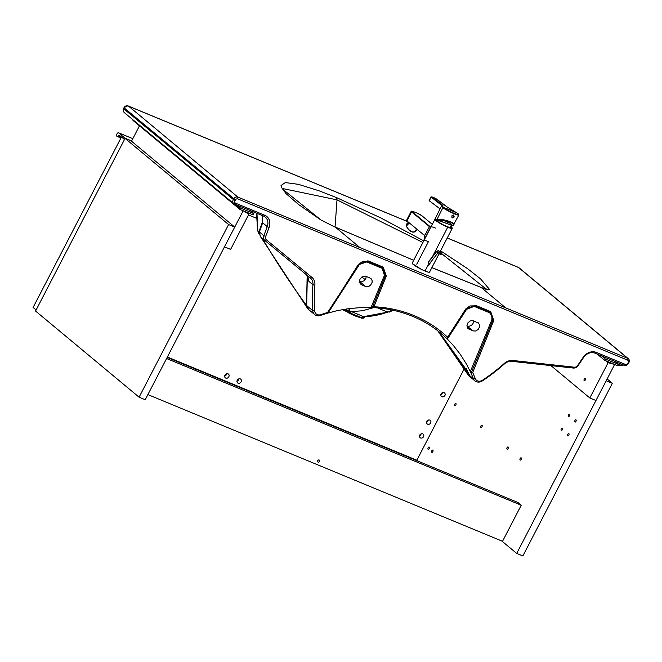 <?xml version="1.0" encoding="UTF-8"?>
<svg xmlns="http://www.w3.org/2000/svg" width="662" height="662" viewBox="0 0 662 662"><rect width="100%" height="100%" fill="white"/><g stroke="black" fill="none" stroke-linecap="round" stroke-linejoin="round"><path stroke-width="0.99" d="M412.393 263.633L421.355 269.351M346.516 308.939L346.913 310.908L350.438 313.101L360.79 317.379L363.033 317.578L363.546 316.668M431.864 267.655L481.183 287.474A3.418 1.796 112.5 0 0 480.926 287.316L482.317 287.896A3.418 1.796 112.5 0 1 482.565 288.044L489.897 289.848L480.629 278.942L467.612 268.689L440.578 250.84M486.711 289.509L442.001 253.918M422.894 242.499L337.008 199.85L335.063 226.983M487.282 289.675A3.418 3.351 -19.2 0 1 489.897 289.848M466.379 368.312L467.198 371.365L469.449 375.081L467.38 373.707L473.363 378.689A152.872 128.271 129.8 0 0 470.748 372.516L472.701 372.541A154.337 129.504 -50.2 0 1 475.225 378.507L473.363 378.689A7.323 6.148 129.8 0 0 474.919 380.865A7.323 6.148 129.8 0 0 482.482 380.832A170.937 143.439 129.8 0 0 504.386 363.959A9.764 8.192 -50.2 0 1 511.867 361.344L573.375 368.055A4.882 4.096 129.8 0 0 578.075 365.647L583.586 357.472A9.764 8.192 -50.2 0 1 595.047 353.194L624.208 365.258A3.418 2.871 129.8 0 0 628.453 363.364L628.9 362.503A3.418 2.871 129.8 0 0 628.404 358.763A3.418 2.871 129.8 0 0 627.775 358.382L237.89 197.102L128.627 106.201A3.418 1.796 -67.5 0 0 128.37 106.044L407.726 221.605M321.037 220.007L283.369 189.746L282.897 188.587L337.008 199.85L336.503 197.599L319.25 190.871L298.454 184.342L285.33 182.588L281.036 185.476L281.408 187.28L285.943 193.536L298.728 204.616L320.756 219.875L333.722 226.429A3.418 1.796 112.5 0 1 333.971 226.578L320.756 219.875M327.74 312.853L358.324 264.527L362.486 261.523L358.738 264.709L327.558 312.497A154.337 129.504 129.8 0 0 320.83 314.64A5.859 4.915 -50.2 0 1 314.657 310.784A169.472 142.206 -50.2 0 1 314.889 285.165A11.229 9.425 129.8 0 0 311.885 277.361L266.372 239.801A3.418 2.871 -50.2 0 1 265.677 236.466L269.086 227.422A11.229 9.425 129.8 0 0 264.775 215.266L235.606 203.201A1.953 1.638 -50.2 0 1 234.96 200.843L235.407 199.99A1.953 1.638 -50.2 0 1 237.832 198.906L627.717 360.186L627.775 358.382L518.512 267.481L447.231 237.997M475.225 378.507A5.859 4.915 129.8 0 0 482.515 380.22A169.472 142.206 129.8 0 0 504.229 363.496A11.229 9.425 -50.2 0 1 512.835 360.484L574.351 367.195A3.418 2.871 129.8 0 0 577.636 365.515L583.148 357.339A11.229 9.425 -50.2 0 1 596.321 352.416L625.491 364.481A1.953 1.638 129.8 0 0 627.915 363.397L628.362 362.536A1.953 1.638 129.8 0 0 627.717 360.186M472.701 372.541L493.761 320.549L490.716 311.612L475.366 305.256L465.775 308.972L447.611 337.239A154.337 129.504 -50.2 0 0 414.073 315.617A154.337 129.504 129.8 0 0 373.922 306.754L372.483 307.151L385.367 275.723L386.31 276.095L373.922 306.754M470.748 372.516L466.338 363.943L460.231 354.236L453.197 345.283L447.231 338.977A152.872 128.271 129.8 0 0 440.991 333.358A152.872 128.271 129.8 0 0 412.79 316.403A152.872 128.271 -50.2 0 0 371.241 307.549L372.483 307.151M447.231 338.977L447.487 338.174L447.231 338.977M447.611 337.239L447.487 338.174L447.611 337.239M382.09 268.3L366.74 261.953L358.738 264.692L362.486 261.523L367.327 261.391L382.677 267.738L385.367 275.723L384.432 275.326L382.09 268.3A0.976 0.513 112.5 0 1 382.677 267.738A0.976 0.513 -67.5 0 0 383.273 267.158L386.31 276.095M447.355 339.101L466.602 309.32L474.182 306.398A0.976 0.513 112.5 0 1 474.778 305.836L469.937 305.968L466.189 309.154L447.487 338.174M320.83 314.64L320.433 315.435A152.872 128.271 -50.2 0 1 327.4 313.217L337.355 310.594L349.668 308.509L361.932 307.532L371.241 307.549M320.433 315.435A7.323 6.148 -50.2 0 1 314.665 314.574A7.323 6.148 -50.2 0 1 312.712 310.602A170.937 143.439 -50.2 0 1 312.952 284.768A9.764 8.192 129.8 0 0 310.362 277.999L264.825 240.414A4.882 4.096 -50.2 0 1 264.808 240.405A4.882 4.096 -50.2 0 1 263.832 235.664L267.249 226.619A9.764 8.192 129.8 0 0 265.288 217.128A9.764 8.192 129.8 0 0 263.493 216.044L234.323 203.979A3.418 2.871 -50.2 0 1 233.694 203.598A3.418 2.871 -50.2 0 1 233.198 199.858L233.645 199.005A3.418 2.871 -50.2 0 1 237.89 197.102L237.832 198.906M467.513 370.786A7.323 2.449 167.5 0 1 467.198 371.365L467.173 373.558A5.859 1.969 155.8 0 0 467.38 373.707L468.332 375.288M471.418 372.284L492.818 320.168L490.128 312.183L474.778 305.836A0.976 0.513 -67.5 0 0 475.366 305.256M469.937 305.968L465.775 308.972M472.966 330.892L467.662 328.153L466.933 325.646L467.86 322.915L470.094 320.962L471.907 320.482L478.369 322.882L479.611 325.092L479.536 326.945L478.105 329.519L475.614 331.025L472.966 330.892L466.933 325.961M467.173 373.558L437.772 330.793M473.702 320.789L473.007 323.536L471.592 325.216L469.052 326.308L467.149 326.052M314.665 314.574L308.715 309.626L306.688 305.596L307.35 275.21M265.677 236.466L263.832 235.664L259.396 231.973A3.418 0.612 -160.4 0 1 259.049 231.518L260.406 236.739L259.396 231.973L262.665 222.804A3.418 0.612 -160.4 0 1 262.317 222.349L262.773 217.045L262.301 215.547M269.086 227.422L267.249 226.619L262.665 222.804L262.433 215.605M359.491 281.515L361.601 281.855L364.141 280.762L365.879 278.421L366.252 276.335M306.2 274.54L308.335 278.023L308.889 281.391L307.507 276.054M259.049 231.518L262.317 222.349M361.684 284.859L360.211 283.708L359.491 281.201L359.929 279.339L361.8 277.022L365.35 276.079L370.919 278.437L372.16 280.647L372.085 282.492L370.662 285.074L369.057 286.241L365.523 286.447L361.684 284.859L360.095 283.535M391.978 310.015L388.098 312.059L378.879 314.798L371.746 316.088L363.67 316.659L350.074 311.032L348.659 308.633M373.674 307.656L362.321 310.759L351.315 311.645L350.438 313.101M360.79 317.379L363.19 316.56M342.486 309.584L355.403 316.039L361.411 318.066L363.289 318.207L364.63 317.379A17.634 2.425 -152.6 0 1 363.033 317.578L363.943 316.676M344.017 309.328A17.634 2.425 -152.6 0 0 346.913 310.908L349.048 309.915M258.428 232.958L257.758 230.525A6.835 2.151 174.5 0 1 257.46 229.979L256.624 213.197M258.825 232.37A1950.459 1026.563 -67.5 0 1 257.758 230.525L256.98 213.346M308.078 308.997L306.514 305.521A2.888 1.705 63.5 0 1 306.506 305.389L307.168 275.558M314.889 285.165L312.952 284.768L308.889 281.391L306.58 274.887M310.362 277.999A9.764 8.192 129.8 0 0 310.337 277.982L311.885 277.361M306.688 305.563A5.859 2.391 175.8 0 1 306.506 305.389A1950.459 1026.563 -67.5 0 1 262.309 238.328M314.657 310.784L312.712 310.602L306.688 305.596A5.859 1.183 170.5 0 1 306.514 305.521M468.183 372.317L469.449 375.081L438.898 331.67L468.183 372.317M124.481 139.517L119.557 135.429A1.953 1.026 -67.5 0 0 119.392 135.321A1.953 1.026 -67.5 0 0 118.225 135.851A1.953 1.026 112.5 0 1 117.058 136.389A1.953 1.026 112.5 0 1 116.851 134.187A1.953 1.026 112.5 0 1 118.548 132.772A1.953 1.026 112.5 0 1 118.688 132.863L125.259 138.482M431.765 452.295A1.225 0.645 112.5 0 1 431.765 450.888A1.225 0.645 112.5 0 1 432.791 450.094A1.225 0.645 112.5 0 1 432.874 450.152A1.225 0.645 112.5 0 1 432.874 451.558A1.225 0.645 112.5 0 1 431.856 452.353A1.225 0.645 112.5 0 1 431.765 452.295M428.091 449.241A1.225 0.645 112.5 0 1 428.091 447.826A1.225 0.645 112.5 0 1 429.108 447.04A1.225 0.645 112.5 0 1 429.199 447.09A1.225 0.645 112.5 0 1 429.199 448.505A1.225 0.645 112.5 0 1 428.182 449.291A1.225 0.645 112.5 0 1 428.091 449.241M454.769 405.665A1.225 0.645 112.5 0 1 454.769 404.25A1.225 0.645 112.5 0 1 455.795 403.464A1.225 0.645 112.5 0 1 455.878 403.514A1.225 0.645 112.5 0 1 455.878 404.929A1.225 0.645 112.5 0 1 454.86 405.715A1.225 0.645 112.5 0 1 454.769 405.665M480.902 427.412A1.225 0.645 112.5 0 1 480.91 425.997A1.225 0.645 112.5 0 1 481.928 425.211A1.225 0.645 112.5 0 1 482.019 425.261A1.225 0.645 112.5 0 1 482.019 426.676A1.225 0.645 112.5 0 1 480.993 427.462A1.225 0.645 112.5 0 1 480.902 427.412M507.042 449.159A1.225 0.645 112.5 0 1 507.042 447.744A1.225 0.645 112.5 0 1 508.068 446.958A1.225 0.645 112.5 0 1 508.151 447.007A1.225 0.645 112.5 0 1 508.151 448.422A1.225 0.645 112.5 0 1 507.133 449.208A1.225 0.645 112.5 0 1 507.042 449.159M520.109 460.032A1.225 0.645 112.5 0 1 520.109 458.625A1.225 0.645 112.5 0 1 521.135 457.831A1.225 0.645 112.5 0 1 521.226 457.881A1.225 0.645 112.5 0 1 521.217 459.296A1.225 0.645 112.5 0 1 520.2 460.09A1.225 0.645 112.5 0 1 520.109 460.032M574.889 422.008A1.225 0.645 112.5 0 1 574.889 420.602A1.225 0.645 112.5 0 1 575.915 419.807A1.225 0.645 112.5 0 1 576.006 419.857A1.225 0.645 112.5 0 1 575.998 421.272A1.225 0.645 112.5 0 1 574.98 422.066A1.225 0.645 112.5 0 1 574.889 422.008M568.352 416.572A1.225 0.645 112.5 0 1 568.36 415.165A1.225 0.645 112.5 0 1 569.378 414.371A1.225 0.645 112.5 0 1 569.469 414.42A1.225 0.645 112.5 0 1 569.469 415.835A1.225 0.645 112.5 0 1 568.443 416.63A1.225 0.645 112.5 0 1 568.352 416.572M561.235 430.317A1.225 0.645 112.5 0 1 561.235 428.902A1.225 0.645 112.5 0 1 562.253 428.115A1.225 0.645 112.5 0 1 562.344 428.165A1.225 0.645 112.5 0 1 562.344 429.58A1.225 0.645 112.5 0 1 561.318 430.366A1.225 0.645 112.5 0 1 561.235 430.317M567.764 435.753A1.225 0.645 112.5 0 1 567.773 434.338A1.225 0.645 112.5 0 1 568.79 433.552A1.225 0.645 112.5 0 1 568.881 433.602A1.225 0.645 112.5 0 1 568.873 435.017A1.225 0.645 112.5 0 1 567.855 435.803A1.225 0.645 112.5 0 1 567.764 435.753M607.137 378.962L612.35 383.298L606.21 380.758L516.716 553.415L501.796 541.003M612.35 383.298L522.856 555.956L516.716 553.415M416.845 460.222L463.938 369.371M418.053 461.174L416.961 460.272L167.37 357.017M318.017 462.101A1.225 1.026 -50.2 0 1 319.125 459.958A1.225 1.026 -50.2 0 1 318.017 462.101M147.891 394.593L502.532 541.301L521.234 505.23L517.965 502.508L167.18 357.397M521.234 505.23L166.592 358.523M256.715 218.352L248.473 214.943M131.506 141.196L139.475 125.821L131.506 141.196M248.887 214.14L230.624 249.375L224.484 246.835L243.186 210.756L248.887 214.14L246.438 212.105M584.182 380.675A1.225 0.645 112.5 0 1 584.19 379.26A1.225 0.645 112.5 0 1 585.208 378.474A1.225 0.645 112.5 0 1 585.299 378.523A1.225 0.645 112.5 0 1 585.291 379.938A1.225 0.645 112.5 0 1 584.273 380.724A1.225 0.645 112.5 0 1 584.182 380.675M605.647 360.699L608.097 362.735L614.667 364.431L595.966 400.51L589.825 397.97L550.925 365.606M608.097 362.735L589.825 397.97M228.018 373.815A2.441 2.052 -50.2 0 1 225.792 378.11A2.441 2.052 -50.2 0 1 228.018 373.815M226.661 373.757A2.441 2.052 -50.2 0 1 224.699 376.115M240.298 378.887A2.441 2.052 -50.2 0 1 238.072 383.182A2.441 2.052 -50.2 0 1 240.298 378.887M238.949 378.838A2.441 2.052 -50.2 0 1 236.979 381.196M444.93 395.471A2.441 2.052 -50.2 0 1 441.091 393.882A2.441 2.052 -50.2 0 1 444.93 395.471M442.522 392.566A2.441 2.052 -50.2 0 1 440.842 394.585M423.556 436.705A2.441 2.052 -50.2 0 1 419.716 435.116A2.441 2.052 -50.2 0 1 423.556 436.705M421.148 433.792A2.441 2.052 -50.2 0 1 419.468 435.819M430.681 422.96A2.441 2.052 -50.2 0 1 426.841 421.371A2.441 2.052 -50.2 0 1 430.681 422.96M428.273 420.047A2.441 2.052 -50.2 0 1 426.593 422.075M121.452 137.001L33.1 307.458L36.12 309.973M622.57 364.58L623.008 365.432A9.764 8.201 -50.2 0 1 618.349 365.432L617.903 365.772L604.696 360.31L597.223 354.096M604.696 360.31L605.358 359.019L601.634 355.916M623.19 365.085A12.702 10.658 -50.2 0 1 618.573 364.481L614.841 361.378M605.358 359.019L618.573 364.481M236.913 205.046L240.62 208.133L253.827 213.594L253.165 214.885L239.95 209.424L239.95 208.902A9.764 8.201 -50.2 0 1 238.792 208.116L132.855 119.789M250.12 210.516L253.827 213.594M236.524 204.889L237.12 205.377A12.702 10.658 129.8 0 0 238.502 206.817A12.702 10.658 129.8 0 0 240.62 208.133M238.792 208.116A9.764 8.201 -50.2 0 1 236.938 205.725L237.12 205.377M235.349 204.401L236.938 205.725M132.971 120.41L239.95 209.424M125.06 138.399L228.589 224.542L139.086 397.2L35.566 311.057L125.06 138.399L131.2 140.94L234.729 227.083L228.589 224.542M234.729 227.083L145.226 399.732L139.086 397.2M437.061 219.304L450.508 221.538L454.016 224.658L450.508 221.538L437.061 219.304L435.737 219.585L451.318 225.146L435.712 219.428A9.764 1.117 -153.4 0 1 435.182 218.659A9.764 1.117 26.6 0 0 435.712 219.428L437.061 219.304L442.828 207.76L437.061 219.304M447.818 207.446L457.649 213.379A195.48 164.01 126.8 0 0 442.861 207.289A9.442 1.084 26.6 0 0 454.372 213.412A9.442 1.084 26.6 0 0 457.649 213.379L458.84 215.001A9.764 1.117 -153.4 0 1 452.411 212.974A9.764 1.117 -153.4 0 1 442.828 207.76A9.764 1.117 -153.4 0 1 442.456 207.487L441.397 206.213L442.456 207.487A9.764 1.117 26.6 0 0 442.828 207.76A9.764 1.117 26.6 0 0 452.411 212.974A9.764 1.117 26.6 0 0 458.84 215.001L453.255 225.287M451.757 215.878L453.743 215.067L454.215 216.954L452.328 217.897L451.757 215.878L452.328 217.897L454.215 216.954L453.743 215.067L451.757 215.878M451.194 223.955L451.261 224.915M451.443 225.8L453.933 224.468L453.015 223.044L450.201 221.538L443.805 219.825L436.059 219.668L443.805 219.825L450.201 221.538L453.015 223.044L453.933 224.468L451.443 225.8M435.927 219.676L444.583 220.876L448.058 222.01L450.632 223.433L451.368 224.6M435.232 218.907A9.624 1.101 26.6 0 0 435.712 219.561L436.241 219.817M453.404 214.976A1.589 1.341 -61.5 0 1 451.906 217.591M440.064 208.878L429.117 200.627L440.064 208.878M429.787 201.223L429.117 200.627L430.97 196.912L431.947 196.887L431.136 197.102L429.282 200.809L431.136 197.102L442.348 205.874L431.136 197.102L431.55 196.904L442.903 205.394L442.489 206.114L442.903 205.394L431.55 196.904L435.008 198.153A195.48 164.01 126.8 0 0 431.947 196.887A195.48 164.01 -53.2 0 1 435.008 198.153L447.727 207.388L436.465 198.964M435.737 219.594L435.182 218.659L441.397 206.213L442.903 205.965L442.861 207.289A195.48 164.01 -53.2 0 1 457.649 213.379L450.822 209.225L457.649 213.379A9.442 1.084 -153.4 0 1 454.372 213.412A9.442 1.084 -153.4 0 1 442.861 207.289L442.456 207.487L442.721 205.932M442.903 205.965L442.903 205.394L442.903 205.965M447.777 207.413L436.423 198.923M406.65 226.305L406.559 225.841A5.652 2.871 -135.9 0 1 406.931 223.731A5.652 2.871 44.1 0 0 406.559 225.841L409.356 222.953L406.559 225.841A5.652 2.871 44.1 0 0 410.423 230.897A5.652 2.871 44.1 0 0 415.041 231.601A5.652 2.871 -135.9 0 1 410.423 230.897A5.652 2.871 -135.9 0 1 406.559 225.841L406.65 226.305A5.164 2.623 44.1 0 0 411.549 231.667A5.164 2.623 -135.9 0 1 406.65 226.305M415.504 230.078A5.652 2.871 -135.9 0 1 415.041 231.601L417.168 229.408M451.558 227.223A9.764 1.341 -152.6 0 1 452.262 228.291A9.764 1.341 -152.6 0 1 447.727 227.215L432.385 256.815L447.727 227.215A9.764 1.341 -152.6 0 1 435.944 220.645A9.764 1.341 -152.6 0 1 434.917 219.304A9.764 1.341 -152.6 0 1 435.306 219.147A9.764 1.341 27.4 0 0 435.944 220.645A9.764 1.341 27.4 0 0 447.727 227.215A9.764 1.341 27.4 0 0 451.558 227.223M431.525 257.923L428.802 261.308L428.074 265.139L429.572 264.072L430.879 261.937L428.074 265.139L425.021 271.023A9.764 1.341 27.4 0 0 429.555 272.099L439.138 253.612M416.746 264.188L428.446 241.613A9.764 1.341 27.4 0 0 423.92 240.521L424.756 235.589L425.004 237.079M412.054 211.675L429.87 226.396A10.137 1.39 -152.6 0 1 430.672 227.157A10.501 1.44 -152.6 0 1 430.813 227.174A10.501 1.44 27.4 0 0 430.672 227.157A10.137 1.39 27.4 0 0 429.87 226.396L412.054 211.675A3.542 0.488 -152.6 0 1 413.328 211.575A3.542 0.488 27.4 0 0 412.054 211.675L411.599 211.873L412.054 211.675M432.294 224.36L421.81 215.688A3.542 0.488 27.4 0 0 417.532 213.305L413.328 211.575L417.532 213.305A3.542 0.488 -152.6 0 1 421.81 215.688L432.294 224.36M430.672 227.157L423.92 240.521L424.756 235.589L429.415 226.603A9.764 1.341 -152.6 0 1 430.184 227.339L430.937 226.992A9.764 1.341 -152.6 0 1 435.464 228.084M434.917 219.304L412.211 263.112A9.764 1.341 27.4 0 0 413.237 264.452A9.764 1.341 27.4 0 0 425.021 271.023L428.074 265.139L428.802 261.308L431.814 257.907M421.926 215.787L432.303 224.352M417.474 213.28L413.27 211.55M430.937 226.992L430.184 227.339A9.764 1.341 27.4 0 0 429.415 226.603L411.599 211.873L407.039 220.678A3.906 0.538 -152.6 0 1 406.625 220.14A3.906 0.538 27.4 0 0 407.039 220.678L411.599 211.873A3.906 0.538 -152.6 0 1 411.193 211.335A3.906 0.538 27.4 0 0 411.599 211.873L429.415 226.603L424.756 235.589L424.218 234.886L424.797 235.962L424.334 235.324M451.633 227.852L447.421 226.958L440.073 223.268L436.515 220.876L435.546 219.743L436.366 219.527M407.155 221.116L424.218 235.225M450.607 226.57A8.863 1.216 -152.6 0 1 447.413 226.809A8.863 1.216 -152.6 0 1 436.721 220.851A8.863 1.216 -152.6 0 1 435.795 219.627A8.863 1.216 27.4 0 0 436.721 220.851A9.764 8.159 -50.4 0 1 437.979 219.875A9.764 8.159 129.6 0 0 436.721 220.851A8.863 1.216 27.4 0 0 445.576 226.007A8.863 1.216 27.4 0 0 451.55 227.711L450.524 222.937M450.334 223.21A5.834 0.803 -152.6 0 1 444.425 220.835M435.704 219.511L436.606 220.802L442.663 224.583L450.326 227.852L451.625 227.91L451.186 227.033M438.037 252.702L436.523 251.767L428.306 262.367L436.523 251.767L438.037 252.702L428.422 265.123M438.6 250.716L438.964 250.931A0.976 0.819 129.6 0 0 438.782 250.824A2.441 1.299 -67.6 0 0 438.6 250.716L437.028 251.494A2.441 1.299 112.4 0 1 438.6 250.716A2.441 1.299 112.4 0 1 438.782 250.824A0.976 0.819 -50.4 0 1 439.105 251.999M441.885 254.299A0.976 0.819 -50.4 0 1 440.354 253.67L437.574 251.37A0.976 0.819 129.6 0 0 437.888 252.545A0.976 0.819 -50.4 0 1 437.574 251.37L440.354 253.67A0.976 0.819 129.6 0 0 441.885 254.299A0.976 0.819 129.6 0 0 440.354 253.67A0.976 0.819 -50.4 0 1 441.885 254.299M438.782 250.824A0.976 0.819 129.6 0 0 437.574 251.37A0.976 0.819 -50.4 0 1 438.782 250.824M505.743 307.904L481.183 287.474L482.565 288.044M413.684 260.265L335.104 227A3.418 1.796 112.5 0 1 335.361 227.149L413.667 260.298M407.842 221.704L128.627 106.201A3.418 2.871 129.8 0 0 124.382 108.096L123.935 108.957A3.418 2.871 129.8 0 0 124.431 112.697L233.694 203.598M333.971 226.578L335.361 227.149L359.921 247.588M423.746 240.86L380.178 217.599L336.503 197.599M628.404 358.763L519.132 267.853A3.418 2.871 -50.2 0 0 518.512 267.481A3.418 1.796 -67.5 0 0 518.255 267.324L447.255 237.956M358.324 264.527L367.923 260.811L383.273 267.158M414.073 315.617L412.79 316.403M366.74 261.953A0.976 0.513 112.5 0 1 367.327 261.391A0.976 0.513 -67.5 0 0 367.923 260.811M627.915 363.397L628.453 363.364M628.362 362.536L628.9 362.503M625.491 364.481L624.208 365.258M596.321 352.416L595.047 353.194M583.148 357.339L583.586 357.472M577.636 365.515L578.075 365.647M574.351 367.195L573.375 368.055M512.835 360.484L511.867 361.344M504.229 363.496L504.386 363.959M482.515 380.22L482.482 380.832M466.602 309.32L466.189 309.137L447.686 337.951M371.026 307.532L384.432 275.326M359.16 264.874L328.137 312.869M474.182 306.398L489.532 312.745L491.891 314.988L491.874 319.779L493.761 320.549M491.874 319.779L470.285 371.672M234.96 200.843L123.935 108.957A3.418 0.472 -152.6 0 1 123.587 108.494A3.418 3.418 0 0 0 124.431 112.697M489.532 312.745A0.976 0.513 112.5 0 1 490.128 312.183A0.976 0.513 -67.5 0 0 490.716 311.612M469.135 329.304L467.546 327.98M235.407 199.99L124.382 108.096A3.418 0.472 -152.6 0 1 124.026 107.633L123.587 108.494M365.523 286.447L359.698 281.607M260.406 236.739L264.8 240.397L260.389 236.731M365.225 279.621L361.816 277.014M377.77 307.938A110.389 82.651 -113.2 0 0 381.833 309.742A110.397 82.659 66.8 0 0 388.098 312.059L363.471 316.668L361.899 317.636M356.206 315.617L358.076 314.359M355.312 315.989A16.418 2.259 -152.6 0 1 348.286 312.729M348.659 312.158L350.074 311.032M235.606 203.201L234.323 203.979M264.775 215.266L263.493 216.044M266.372 239.801L264.825 240.414M121.378 137.158L118.225 135.851M118.548 132.772L132.814 138.672L118.688 132.863M131.63 140.948L125.226 138.3M480.926 287.316L431.881 267.613M482.317 287.896L487.489 289.84M519.132 267.853A3.418 3.418 0 0 0 518.255 267.324M358.738 264.709L328.046 312.563M474.919 380.865L468.961 375.908M364.63 317.379L365.027 316.684M258.768 233.562L257.46 229.979M393.112 310.255L389.496 312.067M307.516 308.343L260.82 237.087M308.715 309.626L307.54 308.376M128.37 106.044A3.418 3.418 0 0 0 124.026 107.633M335.104 227L333.722 226.429M120.939 137.994L117.058 136.389M451.112 225.858L454.016 224.658M415.041 231.601L412.583 232.114L410.432 231.179L407.833 228.795L406.468 226.106L406.931 223.731L408.429 222.184M452.262 228.291L440.056 251.841M417.507 213.288L421.876 215.729M413.303 211.559L411.193 211.335L406.625 220.14L407.089 221.083L424.268 235.283L424.714 235.871L423.978 240.414M440.503 254.738L437.855 252.52M438.964 250.931L441.744 253.232M428.612 261.68L436.515 251.486"/></g></svg>
